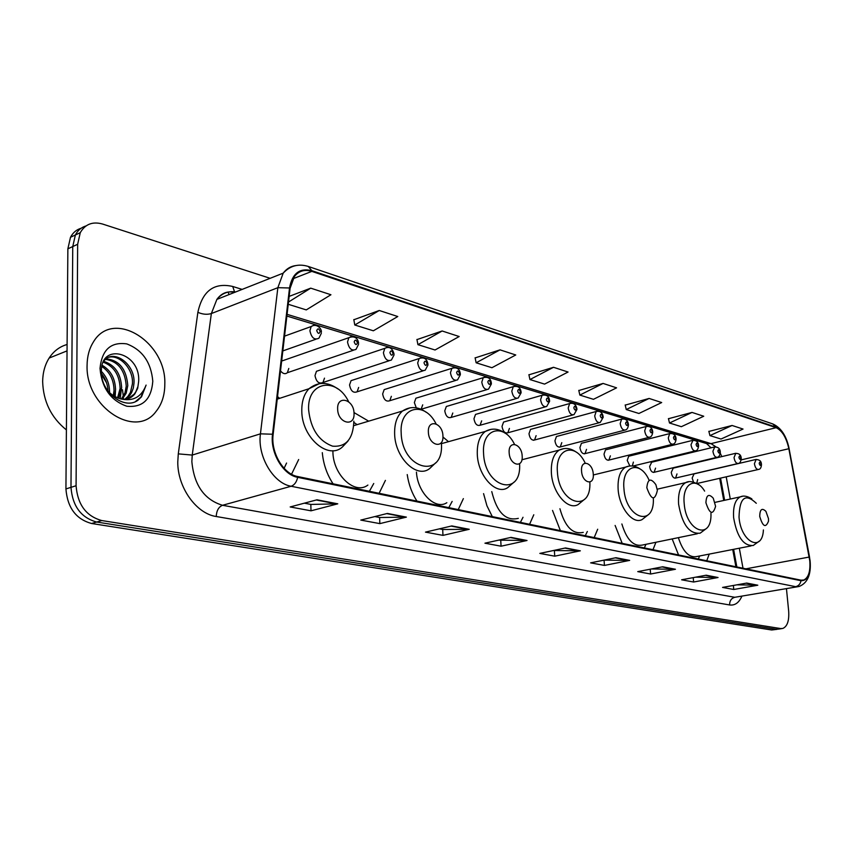 <?xml version="1.0" encoding="UTF-8"?>
<svg xmlns="http://www.w3.org/2000/svg" width="853" height="853" viewBox="0 0 853 853"><rect width="100%" height="100%" fill="white"/><g stroke="black" fill="none" stroke-linecap="round" stroke-linejoin="round"><path stroke-width="1.28" d="M279.624 398.351L277.524 396.602M368.677 421.169L353.995 412.564M448.507 441.673L442.942 437.003M673.241 468.148L671.258 472.391C671.983 476.432 673.433 478.32 675.597 478.053L676.994 473.948M651.703 462.209L649.634 466.506C650.37 470.664 651.873 472.583 654.134 472.274L655.562 468.126M629.397 456.056L628.672 456.238L627.232 460.417L629.866 465.983M606.291 449.691L605.481 449.894L604.009 454.116C604.798 458.498 606.419 460.492 608.893 460.076L610.375 455.843M582.322 443.08L581.426 443.315L579.923 447.569C580.744 452.09 582.439 454.105 585.019 453.636L586.533 449.36M557.457 436.224L556.455 436.491L554.94 440.777C555.783 445.437 557.553 447.494 560.261 446.951L561.796 442.643M531.632 429.112L530.523 429.411L528.988 433.729C529.862 438.527 531.718 440.628 534.554 439.999L536.111 435.659M504.805 421.713L503.569 422.054L502.012 426.393C502.929 431.362 504.88 433.495 507.844 432.77L509.422 428.409M476.902 414.025L475.526 414.419L473.959 418.77C474.929 423.92 476.966 426.073 480.079 425.252L481.668 420.87M447.878 406.017L446.332 406.476L444.765 410.837C445.778 416.168 447.921 418.365 451.194 417.416L452.794 413.023M417.639 397.679L415.912 398.212L414.355 402.573L416.264 407.819M386.132 388.989L384.181 389.608L382.645 393.958C383.775 399.716 386.153 401.976 389.789 400.718L391.356 396.325M353.259 379.926L351.052 380.641L349.549 384.97C350.764 390.973 353.281 393.254 357.108 391.815L358.655 387.443M318.947 370.458L316.452 371.29L314.992 375.576C316.282 381.845 318.958 384.149 322.999 382.485L324.492 378.156M283.079 360.563L281.693 360.67M694.054 473.884L692.156 478.064L693.553 482.212M735.904 566.776L732.738 549.503M723.749 500.466L719.697 478.309M615.12 525.448L622.189 543.361M652.993 549.705L655.936 542.273M552.531 510.446L560.378 530.63M594.189 537.593L597.686 529.233M483.566 493.631L486.924 505.765L492.298 516.609M529.574 524.286L533.786 514.785M407.222 474.567C408.662 484.376 411.903 493.215 416.946 501.095M458.242 509.604L463.371 498.632M322.295 452.655C323.362 464.107 326.966 474.503 333.086 483.832M379.105 493.311L385.417 480.388M291.545 474.236L298.678 459.522M672.175 538.925L678.561 554.972M706.742 560.773L709.227 554.098M632.35 465.983L633.374 462.091M421.105 409.269L422.715 404.844M280.509 370.852C282.855 373.795 285.137 374.424 287.354 372.718L288.794 368.453M696.666 483.438L697.69 479.567M81.152 228.231C76.493 229.628 72.942 232.634 70.5 237.273L67.867 248.831L65.926 488.929C67.43 507.695 75.981 519.21 91.57 523.497L771.698 629.983L777.19 629.333M270.156 278.313L102.573 224.04C92.625 221.258 85.193 224.136 80.267 232.677L77.655 244.278L76.077 485.73C77.612 504.613 86.174 516.214 101.774 520.554L780.719 628.565L776.198 629.269L96.656 522.025L776.198 629.269L771.698 629.983M76.077 485.73L70.98 487.34C72.505 506.16 81.056 517.718 96.656 522.025C81.056 517.718 72.505 506.16 70.98 487.34L72.75 246.56L70.98 487.34L65.926 488.929M86.036 225.917C81.366 227.314 77.815 230.331 75.373 234.98L72.75 246.56L75.373 234.98C77.815 230.331 81.366 227.314 86.036 225.917M164.81 384.17C166.538 341.701 112.724 308.296 93.233 342.266C89.234 348.738 87.187 356.405 87.081 365.255C85.375 407.265 135.958 439.466 156.046 411.434C161.867 404.205 164.789 395.12 164.81 384.17C166.538 341.701 112.724 308.296 93.233 342.266C89.234 348.738 87.187 356.405 87.081 365.255C85.375 407.265 135.958 439.466 156.046 411.434C161.867 404.205 164.789 395.12 164.81 384.17M809.774 560.837C810.542 571.265 808.537 577.652 803.782 580.019L800.967 580.168L297.633 476.528C283.452 474.183 270.625 452.399 273.131 434.497L290.095 288.293L294.445 276.457C298.934 270.87 304.734 269.175 311.835 271.382L776.123 427.694C782.094 430.509 786.338 437.514 788.844 448.721L809.774 560.837M810.051 560.89L789.1 448.71C786.541 437.226 782.19 430.051 776.07 427.172L311.814 270.657C299.67 267.661 292.238 273.44 289.519 287.983L272.533 434.23C269.953 452.58 283.111 474.918 297.654 477.317L801.02 580.722C807.77 580.754 810.776 574.144 810.051 560.89M316.996 499.805L290.18 506.949L311.004 510.819L337.767 503.824L316.996 499.805M304.34 503.174L310.961 504.432L337.767 503.824M310.823 504.411L311.004 510.819M387.401 513.442L360.787 520.085L379.841 523.625L406.391 517.121L387.401 513.442M374.84 516.577L379.734 517.504L406.391 517.121M379.606 517.483L379.841 523.625M451.823 525.928L425.476 532.123L442.974 535.375L469.235 529.297L451.823 525.928M439.391 528.849L442.824 529.5L469.235 529.297M442.686 529.478L442.974 535.375M511 537.39L484.952 543.19L501.074 546.197L527.026 540.493L511 537.39M498.717 540.13L527.026 540.493M500.754 540.514L501.074 546.197M746.727 583.068L722.555 587.408L733.751 589.498L757.805 585.211L746.727 583.068M736.917 584.827L757.805 585.211M733.377 585.467L733.751 589.498M706.188 575.21L681.622 579.795L693.606 582.023L718.055 577.513L706.188 575.21M695.696 577.172L718.055 577.513M693.233 577.63L693.606 582.023M662.706 566.787L637.756 571.627L650.604 574.016L675.448 569.26L662.706 566.787M651.457 568.972L675.448 569.26M650.231 569.207L650.604 574.016M615.951 557.723L590.617 562.852L604.436 565.432L629.663 560.389L615.951 557.723M604.009 560.144L629.663 560.389M604.063 560.154L604.436 565.432M565.528 547.957L539.832 553.405L554.738 556.177L580.339 550.825L565.528 547.957M553.416 550.526L580.339 550.825M554.386 550.707L554.738 556.177M780.719 628.565L782.798 628.448C787.34 626.465 789.292 620.675 788.662 611.079L786.455 588.687M442.142 330.985L417.927 344.665L435.041 349.997L459.17 336.53L442.142 330.985L416.957 339.601M379.265 310.492L354.773 325.004L373.358 330.793L397.775 316.527L379.265 310.492L353.846 319.747M288.239 304.286L306.27 309.906L330.932 294.743L310.727 288.154L289.156 296.396M603.082 383.434L579.848 395.088L593.453 399.321L616.58 387.838L603.082 383.434L578.814 390.525M649.122 398.447L626.251 409.536L638.918 413.481L661.683 402.541L649.122 398.447L625.206 405.111M692.018 412.425L669.509 423.003L681.344 426.692L703.736 416.243L692.018 412.425L668.464 418.716M732.077 425.476L709.941 435.595L721.009 439.039L743.038 429.048L732.077 425.476L708.875 431.437M500.039 349.858L476.134 362.792L491.936 367.718L515.745 354.976L500.039 349.858L475.132 357.908M553.522 367.291L529.948 379.553L544.587 384.106L568.066 372.025L553.522 367.291L528.924 374.83M529.948 379.553L528.892 374.67M579.848 395.088L578.782 390.365M626.251 409.536L625.174 404.962M669.509 423.003L668.421 418.578M709.941 435.595L708.843 431.298M476.134 362.792L475.1 357.738M417.927 344.665L416.925 339.43M354.773 325.004L353.814 319.566M310.727 288.154L288.495 302.037M759.724 516.417C762.785 526.717 765.717 528.284 768.521 521.119L768.489 518.645L765.909 511.342C761.942 507.588 759.884 509.284 759.724 516.417M678.37 537.657C682.933 551.667 689.043 557.969 696.72 556.551L751.035 545.92M698.319 559.035L699.652 555.975M705.921 502.737C709.696 514.188 712.916 515.383 715.592 506.33L713.268 498.205C708.779 493.386 706.337 494.889 705.921 502.737M621.869 523.977C626.688 539.8 633.566 546.826 642.49 545.035L697.338 533.754M644.324 547.914L645.988 544.321M646.819 487.703C651.297 500.21 654.816 501.106 657.386 490.39L655.872 484.664C650.775 477.723 647.758 478.736 646.819 487.703M559.931 508.74C564.974 526.781 572.747 534.66 583.249 532.379M585.265 535.759L587.344 531.483M581.565 471.112C582.162 483.299 594.445 486.274 593.261 474.087C592.707 462.091 580.466 458.839 581.565 471.112M491.765 491.605C496.904 512.408 505.754 521.332 518.315 518.357M520.394 522.399L523.017 517.27M509.166 452.708C509.646 465.514 523.305 468.841 522.175 456.014C521.748 443.4 508.132 439.785 509.166 452.708M416.435 472.114C417.575 492.767 435.414 510.371 446.844 502.716M448.795 507.652L452.154 501.404M428.377 432.172C428.696 445.671 443.976 449.392 442.931 435.862C442.654 422.576 427.438 418.535 428.377 432.172M332.883 450.693L332.905 451.759C332.99 474.95 354.837 495.284 367.899 485.069M369.381 491.307L373.742 483.502M357.119 424.634L353.888 422.427M337.649 409.099C337.767 423.387 354.987 427.566 354.027 413.268C353.963 399.225 336.828 394.672 337.649 409.099M284.113 468.329L286.555 463.051M67.088 344.495C59.646 346.606 53.664 351.137 49.133 358.068C44.974 364.679 42.81 372.452 42.65 381.408C43.226 401.422 51.148 417.597 66.406 429.912M100.483 372.91L106.561 382.816M101.411 371.407C100.547 391.879 124.08 410.314 137.77 400.377L141.513 396.816L146.098 385.098C141.459 397.125 132.94 401.71 120.54 398.863C126.415 400.036 131.181 398.383 134.838 393.915L137.674 388.36L138.634 381.611C140.884 352.257 100.59 341.936 101.411 371.407C106.902 377.133 109.6 384.085 109.504 392.252L109.472 392.828M101.486 373.678C105.623 378.764 107.798 384.618 108.022 391.26M102.211 365.297C110.858 370.447 115.304 378.7 115.55 390.045L114.355 396.517M101.923 366.555C109.834 371.951 113.875 379.958 114.035 390.599L113.225 395.824M103.735 361.373C114.963 364.945 120.934 373.763 121.648 387.816L118.546 398.351M103.298 362.205C113.939 366.257 119.537 374.989 120.124 388.382L117.543 398.01M106.23 358.825C119.26 360.222 126.447 369.136 127.79 385.577L126.18 393.201L122.288 399.161M105.569 359.38C118.194 361.373 125.082 370.298 126.244 386.142L124.986 392.849L121.393 399.033M103.586 361.576C112.415 347.811 135.606 363.634 133.974 383.317L133.281 388.179L131.565 392.711L129.496 395.835L125.7 399.161M104.994 359.188C115.379 350.85 133.814 366.63 132.418 383.882L130.434 392.412L127.939 396.389L124.879 399.236M120.54 398.863L113.929 396.261L108.278 391.602M138.634 381.611L137.951 386.484L135.776 391.868L134.166 394.15L128.099 398.66M152.794 381.248C151.141 362.397 142.462 349.943 126.766 343.898C110.805 341.658 101.891 349.826 100.014 368.4C101.774 387.966 110.709 400.579 126.83 406.241C142.686 407.777 151.333 399.439 152.794 381.248M123.418 399.247L123.386 397.946M123.312 396.421L122.501 389.757M146.098 385.098L140.969 397.018L135.424 401.603M121.67 386.995L120.177 398.788M115.571 388.797L115.187 396.965M109.525 390.578L109.653 393.009M689.81 617.156L153.657 533.221M91.57 523.497L101.774 520.554M67.867 248.831L77.655 244.278M741.769 596.471C738.89 602.826 734.838 605.651 729.603 604.958L216.236 516.513C216.534 510.68 218.624 506.938 222.516 505.285L734.774 597.292L797.182 586.811M216.236 516.513C196.35 513.73 177.541 487.468 177.776 462.006L178.288 453.871L197.875 312.326C202.492 290.873 214.114 282.247 232.73 286.469L242.145 289.402M272.533 434.23L260.442 433.836L192.245 455.075L191.85 461.58C194.068 485.144 204.293 499.709 222.516 505.285L291.129 486.253C273.376 483.459 257.222 456.216 260.442 433.836L277.854 287.685L283.185 273.152C286.533 268.727 290.777 266.189 295.895 265.56M810.105 560.933L809.486 557.02M789.153 448.721C786.477 435.862 780.996 427.588 772.722 423.909L776.07 427.172M311.814 270.657L308.317 266.467C298.539 263.438 290.159 265.667 283.185 273.152L216.875 299.403L211.352 313.552L192.245 455.075L178.288 453.871M289.519 287.983L277.854 287.685L211.352 313.552C207.13 314.81 202.641 314.394 197.875 312.326M809.54 557.02L789.1 448.71M297.654 477.317C296.631 482.062 294.456 485.037 291.129 486.253L795.646 586.672C798.547 585.968 800.338 583.985 801.02 580.722M810.147 561.349C811.192 574.698 807.514 583.068 799.112 586.48L734.774 597.292C731.309 598.305 729.582 600.853 729.603 604.958M235.716 291.939C228.05 290.862 221.769 293.347 216.875 299.403C221.492 293.101 227.356 290.777 234.479 292.43M234.532 291.79L232.73 286.469M311.835 271.382L292.974 278.75M809.23 557.052L745.906 568.834M788.844 448.721L741.193 459.874M743.006 568.237L739.327 548.212M730.296 499.037L726.212 476.827M721.787 456.6L720.305 453.231M715.87 446.812L711.029 443.624L287.066 314.341M776.123 427.694L711.029 443.624L706.561 443.56L286.875 316.047M228.956 294.616L228.199 292.078M564.867 548.095L579.432 550.921M615.301 557.862L628.778 560.464M662.067 566.914L674.574 569.335M705.559 575.327L717.192 577.588M746.098 583.175L756.952 585.275M510.318 537.539L526.109 540.599M451.141 526.088L468.308 529.414M386.718 513.613L405.452 517.238M316.303 499.986L336.828 503.963M756.291 503.281C745.351 492.906 739.594 497.523 739.029 517.121C740.799 542.231 762.39 553 763.403 529.937M742.345 496.329L740.244 496.872C735.137 499.751 732.94 506.714 733.633 517.75C736.981 536.878 743.517 546.123 753.242 545.494L759.447 541.005M704.621 491.104C695.685 476.006 682.091 483.736 684.191 503.462C686.057 532.187 712.17 540.951 710.954 513.229M688.318 481.913L685.684 482.638C680.342 485.826 677.975 492.991 678.593 504.134C682.165 524.552 689.363 534.234 700.174 533.168L706.583 528.37M649.08 480.164C640.208 459.746 621.613 465.237 623.927 488.449C625.654 519.072 654.901 527.89 653.334 498.173M629.002 466.09L625.644 467.103C620.099 470.632 617.593 477.989 618.116 489.174C619.129 507.62 632.809 524.734 642.074 519.584L648.621 514.466M585.19 463.104C575.54 442.025 555.207 447.772 557.404 471.88C558.896 504.272 591.502 513.559 589.86 482.084M563.566 448.657L559.227 450.085C553.544 454.031 550.931 461.548 551.369 472.647C552.222 492.565 567.906 510.872 578.217 504.507L584.817 499.08M514.508 444.317C503.984 422.416 481.529 428.334 483.576 453.487C484.813 488.204 521.759 497.598 519.594 463.723M490.997 429.336L485.325 431.437C479.631 435.83 476.955 443.464 477.296 454.329C477.936 476.006 496.243 495.668 507.727 487.649L514.231 481.966M436.054 423.845C424.634 400.601 399.311 406.401 401.177 432.961C402.083 470.472 444.456 479.738 441.374 442.974M410.08 407.809L402.509 411.007C397.029 415.869 394.406 423.493 394.63 433.868C394.971 457.762 416.818 478.97 429.613 468.596L435.734 462.784M348.664 401.774C336.519 376.226 306.973 381.291 308.626 409.909C310.716 428.92 318.691 441.001 332.553 446.151C346.073 447.271 353.174 438.943 353.856 421.169M319.246 383.679L309.021 388.712C304.084 393.979 301.674 401.379 301.791 410.901C301.717 437.642 328.544 460.545 342.639 446.737L347.939 441.14M761.462 464.565C761.281 467.615 760.311 469.235 758.562 469.438C756.536 469.64 755.161 467.711 754.415 463.669L756.142 459.404M759.213 463.52C760.023 465.845 760.62 466.026 761.015 464.053C760.204 461.729 759.607 461.548 759.213 463.52M741.257 458.53C740.852 461.633 739.882 463.275 738.335 463.446C736.224 463.68 734.796 461.729 734.028 457.571L735.83 453.252M738.922 457.421C739.743 459.788 740.361 459.98 740.777 457.986C739.956 455.609 739.338 455.427 738.922 457.421M720.316 452.271C719.911 455.374 718.93 457.027 717.384 457.229C715.177 457.517 713.694 455.523 712.905 451.258L714.793 446.876M717.895 451.109C718.738 453.519 719.378 453.711 719.825 451.685C718.972 449.275 718.333 449.083 717.895 451.109M698.618 445.778C698.212 448.881 697.232 450.555 695.664 450.789C693.361 451.12 691.815 449.094 691.005 444.712L692.977 440.265M696.091 444.552C696.954 447.015 697.626 447.217 698.095 445.159C697.232 442.696 696.56 442.494 696.091 444.552M676.109 439.05C675.704 442.142 674.712 443.827 673.134 444.104C670.735 444.498 669.115 442.43 668.294 437.92L669.658 433.612L670.341 433.409M673.475 437.76C674.36 440.276 675.054 440.479 675.544 438.389C674.659 435.883 673.966 435.67 673.475 437.76M652.737 432.066C652.342 435.137 651.351 436.832 649.751 437.162C647.246 437.61 645.561 435.51 644.697 430.861L646.105 426.521L646.841 426.297M649.986 430.712C650.892 433.271 651.617 433.484 652.14 431.351C651.234 428.803 650.519 428.579 649.986 430.712M628.458 424.815C628.075 427.843 627.083 429.56 625.473 429.955C622.839 430.466 621.08 428.334 620.195 423.536L621.613 419.154L622.434 418.898M625.59 423.376C626.518 425.988 627.264 426.212 627.829 424.048C626.902 421.446 626.155 421.222 625.59 423.376M603.21 417.288L600.245 422.448C597.484 423.045 595.639 420.87 594.712 415.912L596.162 411.498L597.057 411.21M600.224 415.763C601.184 418.418 601.951 418.652 602.549 416.456C601.6 413.801 600.821 413.566 600.224 415.763M576.948 409.451L573.994 414.633C571.094 415.326 569.164 413.119 568.194 407.99L569.655 403.544L570.657 403.213M573.824 407.83C574.805 410.549 575.615 410.794 576.255 408.555C575.274 405.847 574.464 405.601 573.824 407.83M549.609 401.294L546.677 406.486C543.628 407.297 541.591 405.036 540.589 399.737L542.06 395.27L543.158 394.886M546.346 399.577C547.349 402.349 548.191 402.605 548.874 400.334C547.861 397.562 547.018 397.306 546.346 399.577M521.119 392.785L518.208 397.999C515.009 398.927 512.866 396.634 511.811 391.132L513.282 386.654L514.508 386.206M517.696 390.973C518.731 393.809 519.605 394.075 520.33 391.762C519.296 388.925 518.421 388.659 517.696 390.973M491.403 383.925L488.534 389.128C485.165 390.205 482.905 387.88 481.785 382.155L483.256 377.676L484.621 377.154M487.809 381.995C488.876 384.895 489.793 385.172 490.56 382.816C489.494 379.916 488.577 379.649 487.809 381.995M460.375 374.68L457.571 379.862C454.009 381.099 451.632 378.743 450.437 372.782L451.898 368.315L453.412 367.707M456.611 372.622C457.709 375.587 458.669 375.874 459.479 373.486C458.392 370.522 457.432 370.234 456.611 372.622M427.961 365.02L425.231 370.17C421.467 371.599 418.951 369.2 417.682 362.983L419.122 358.548L420.806 357.823M424.005 362.824C425.135 365.862 426.137 366.161 427.012 363.73C425.882 360.691 424.879 360.392 424.005 362.824M394.054 354.923L391.42 360.009C387.443 361.661 384.778 359.241 383.413 352.737L384.81 348.344L386.686 347.502M389.896 352.577C391.058 355.69 392.103 356 393.041 353.526C391.879 350.412 390.823 350.103 389.896 352.577M358.548 344.356L356.032 349.346C351.831 351.265 348.994 348.824 347.523 342.01L348.866 337.681L350.967 336.679M354.176 341.85C355.37 345.038 356.469 345.369 357.46 342.842C356.266 339.654 355.168 339.323 354.176 341.85M321.336 333.278L318.969 338.151C314.522 340.379 311.505 337.916 309.906 330.761L311.164 326.539L313.509 325.345M316.719 330.601C317.966 333.864 319.118 334.216 320.174 331.636C318.937 328.373 317.785 328.032 316.719 330.601M353.302 350.284L287.354 372.718M389.011 360.798L322.999 382.485M423.109 370.842L357.108 391.815M455.694 380.449L389.789 400.718M486.871 389.629L421.126 409.248M516.737 398.426L451.194 417.416M545.355 406.86L480.079 425.252M572.821 414.953L507.844 432.77M690.237 617.231L688.712 617.071M70.5 237.273L80.267 232.677M149.904 532.635L152.484 533.146M803.782 580.019L802.215 580.296M772.722 423.909L308.317 266.467M781.711 628.618L778.288 629.162M711.029 447.804L706.561 443.56M736.843 566.968L733.612 549.332M724.613 500.274L720.55 478.117M715.038 502.364L740.244 496.872C743.475 495.38 747.345 496.051 751.866 498.888M657.247 489.174L685.684 482.638C688.819 480.74 693.158 481.433 698.703 484.717M593.304 474.972L625.644 467.103C630.623 465.045 635.549 465.738 640.422 469.193M521.897 459.767L559.227 450.085C564.899 447.42 570.572 448.092 576.233 452.111M441.406 443.645L485.325 431.437C491.872 427.865 498.504 428.462 505.211 433.239M353.771 425.647L402.509 411.007C410.165 406.06 418.066 406.476 426.201 412.266M277.236 399.129L309.021 388.712C318.041 381.611 327.637 381.654 337.788 388.851M121.766 398.607L123.301 398.052M127.939 396.389L129.496 395.835M134.166 394.15L134.838 393.915M49.133 358.068L67.035 350.892M141.513 396.816L140.969 397.018M696.826 483.534L758.04 469.555M693.5 474.012L755.662 459.532C759.383 459.49 761.302 461.068 761.441 464.277M675.011 478.192L737.76 463.574M672.644 468.286L735.318 453.391C739.05 453.263 741.022 454.862 741.225 458.21M653.483 472.434L716.744 457.379M651.042 462.369L714.228 447.036C717.981 446.812 720.007 448.443 720.295 451.919M632.915 466.047L694.96 450.96M628.672 456.238L692.359 440.447C696.176 440.148 698.244 441.801 698.586 445.405M608.104 460.279L672.367 444.296M605.481 449.894L669.658 433.612C673.518 433.217 675.661 434.891 676.077 438.655M584.145 453.86L648.909 437.386M581.426 443.315L646.105 426.521C649.986 426.01 652.182 427.716 652.705 431.639M559.28 447.207L624.535 430.2M556.455 436.491L621.613 419.154C625.505 418.503 627.776 420.23 628.426 424.346M533.466 440.287L599.19 422.725M530.523 429.411L596.162 411.498C600.107 410.73 602.442 412.489 603.178 416.776M503.569 422.054L569.655 403.544C573.621 402.616 576.042 404.407 576.927 408.896M475.526 414.419L542.06 395.27C546.57 394.449 549.076 396.25 549.577 400.686M446.332 406.476L513.282 386.654C517.92 385.652 520.522 387.486 521.087 392.135M415.912 398.212L483.256 377.676C488.044 376.504 490.752 378.359 491.371 383.221M384.181 389.608L451.898 368.315C456.856 366.939 459.671 368.805 460.353 373.913M351.052 380.641L419.122 358.548C424.026 356.863 426.969 358.74 427.939 364.188M316.452 371.29L384.81 348.344C389.363 346.201 392.444 348.088 394.033 354.016M281.65 361.064L348.866 337.681C356.255 334.802 358.516 340.72 358.537 343.364M282.823 350.914L315.855 339.249M284.539 336.146L311.164 326.539C316.57 322.914 321.922 328.704 321.336 332.201"/></g></svg>
